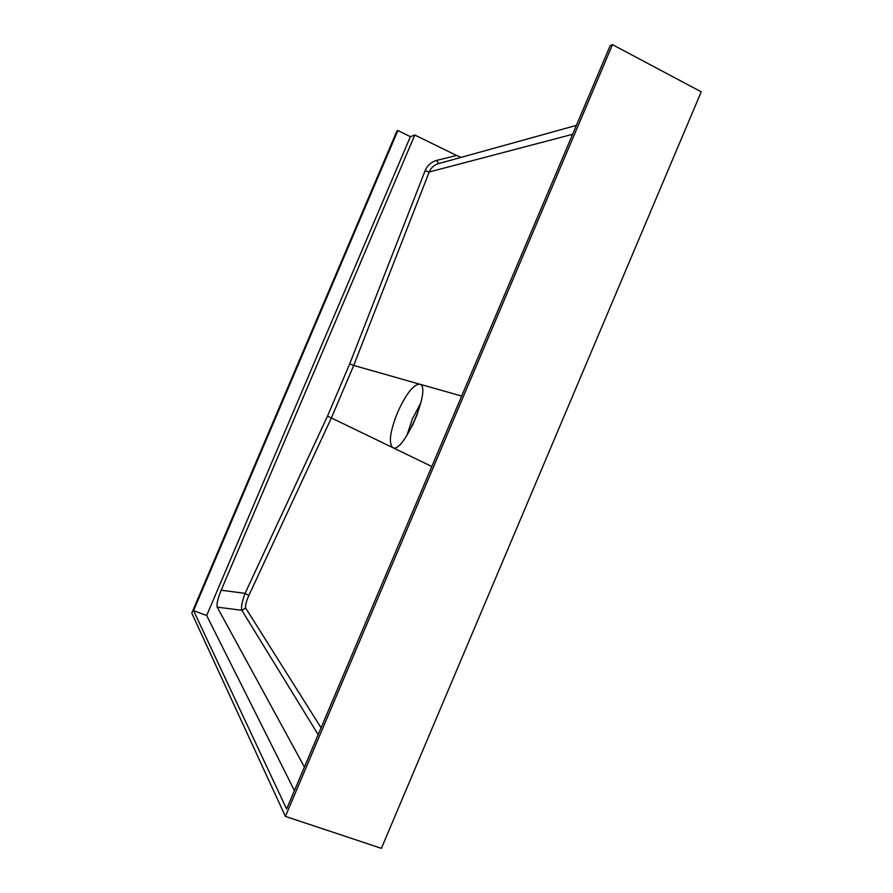 <?xml version="1.0" encoding="UTF-8"?>
<svg xmlns="http://www.w3.org/2000/svg" width="893" height="893" viewBox="0 0 893 893"><rect width="100%" height="100%" fill="white"/><g stroke="black" fill="none" stroke-linecap="round" stroke-linejoin="round"><path stroke-width="1.34" d="M461.145 157.369L456.591 155.482L436.71 160.394L438.519 163.62L439.244 163.441L438.552 163.609M436.71 160.394C431.23 161.901 427.345 165.384 425.057 170.842L349.71 363.875L353.706 365.427L429.198 171.992C430.828 168.051 433.563 165.372 437.414 163.944L576.398 125.377M349.71 363.875L327.463 416.205L331.37 417.957L353.706 365.427L420.011 384.28C431.933 387.305 403.234 454.303 392.853 447.672L331.37 417.957L248.846 595.497L245.095 593.354C241.992 601.77 240.898 607.407 241.824 610.276L245.709 608.1C245.039 605.967 246.088 601.759 248.846 595.497M304.424 767.042L217.2 607.128L241.824 610.276L318.165 734.638M327.463 416.205L245.095 593.354L221.174 590.228C217.78 598.634 216.452 604.271 217.2 607.128M221.174 590.228L414.798 135.022L456.591 155.482M431.81 466.503L392.741 447.616C388.444 443.196 390.04 431.52 397.53 412.577C405.958 394.003 413.336 384.526 419.665 384.146L461.659 396.068M412.209 426.061L417.723 413.191M406.806 435.661L412.387 418.94L420.938 402.654M294.433 790.629L206.674 615.5L410.378 136.662L414.798 135.022M397.865 130.545L396.972 130.903L191.772 613.1L285.403 816.392L612.486 44.65L610.232 45.554L286.631 809.025L193.558 610.656L397.865 130.545L410.378 136.662M285.403 816.392L381.378 848.35L701.228 91.834L612.486 44.65M193.558 610.656L206.674 615.5M425.057 170.842L429.198 171.992L572.614 134.296M321.056 727.795L245.709 608.1"/></g></svg>

